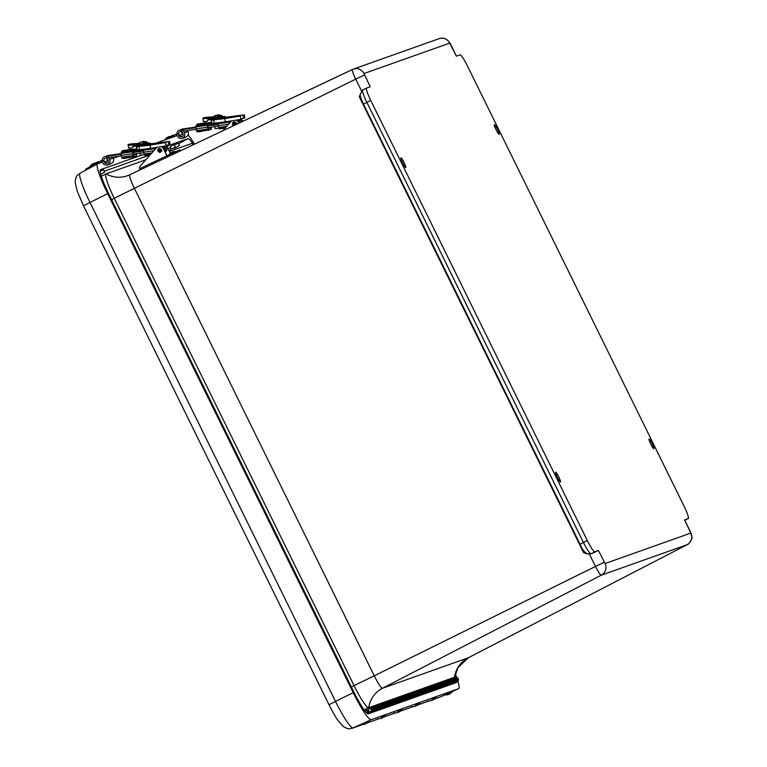 <?xml version="1.0" encoding="UTF-8"?>
<svg xmlns="http://www.w3.org/2000/svg" width="767" height="767" viewBox="0 0 767 767"><rect width="100%" height="100%" fill="white"/><g stroke="black" fill="none" stroke-linecap="round" stroke-linejoin="round"><path stroke-width="1.15" d="M496.096 129.776A5.465 0.719 -116.3 0 1 494.36 124.628A5.465 0.719 -116.3 0 1 497.428 129.211A5.465 0.719 -116.3 0 1 499.212 134.426A5.465 0.719 -116.3 0 1 496.096 129.776M402.646 162.949A5.465 0.719 -116.3 0 1 400.901 157.81A5.465 0.719 -116.3 0 1 403.979 162.383A5.465 0.719 -116.3 0 1 405.753 167.609A5.465 0.719 -116.3 0 1 402.646 162.949M557.35 477.352A5.465 0.719 -116.3 0 1 555.605 472.204A5.465 0.719 -116.3 0 1 558.683 476.786A5.465 0.719 -116.3 0 1 560.456 482.012A5.465 0.719 -116.3 0 1 557.35 477.352M650.799 444.17A5.465 0.719 -116.3 0 1 649.064 439.031A5.465 0.719 -116.3 0 1 652.142 443.614A5.465 0.719 -116.3 0 1 653.915 448.829A5.465 0.719 -116.3 0 1 650.799 444.17M589.363 553.985L592.143 553.419L598.433 550.457L594.77 551.761A13.144 1.735 -116.3 0 1 587.311 540.553L370.749 100.429A13.144 1.735 -116.3 0 1 366.568 88.071L370.26 86.757L363.98 73.546A8.763 8.686 -109.5 0 0 353.261 69.145L439.021 38.695A8.763 8.686 70.5 0 1 449.74 43.105L456.394 56.183L460.056 54.879A13.144 1.735 -116.3 0 1 467.506 66.087L684.068 506.21A13.144 1.735 -116.3 0 1 688.248 518.569L684.557 519.882L690.837 533.084A8.763 8.686 70.5 0 1 687.059 544.733A10.249 1.352 63.7 0 0 687.079 544.723C688.498 545.184 692.869 538.07 691.844 537.092L690.444 531.675M366.568 88.071A13.144 1.735 -116.3 0 1 366.597 88.052L362.676 89.988A13.144 1.735 -116.3 0 1 362.705 89.979L366.549 88.08M688.248 518.569A13.144 1.735 -116.3 0 1 688.22 518.578L684.835 520.256L688.248 518.569M360.394 96.364L359.339 96.891L360.116 94.705M586.937 553.716L583.639 552.729L584.866 552.125M169.545 151.358L191.817 143.448A25.905 3.423 -116.3 0 1 192.575 143.611L194.061 144.388M468.34 657.76A14.583 1.927 -116.3 0 1 468.301 657.779L458.024 667.52L454.908 676.494A25.905 3.423 -116.3 0 1 454.534 677.213A25.905 3.423 -116.3 0 1 454.476 677.242L368.716 707.682A25.905 3.423 -116.3 0 1 354.038 685.602L114.245 198.279A25.905 3.423 -116.3 0 1 106.019 173.908A25.905 3.423 -116.3 0 1 106.057 173.888L145.845 159.766M174.339 145.164L178.203 143.132L179.459 145.557L175.595 147.628L179.459 145.557M170.197 146.708L174.08 144.589L175.336 147.024L171.472 149.086L175.336 147.024M100.141 171.386L103.44 169.67L104.695 172.096L100.832 174.167L104.695 172.096M166.89 146.133L187.944 138.654A25.177 3.327 -116.3 0 1 193.006 143.851M454.946 676.226A25.177 3.327 -116.3 0 1 455.205 677.06M455.924 682.611A25.177 3.327 -116.3 0 1 455.723 682.783A25.177 3.327 -116.3 0 1 455.684 682.793L368.304 713.818A25.177 3.327 -116.3 0 1 354.028 692.352L108.511 193.389A25.177 3.327 -116.3 0 1 100.487 169.708A25.177 3.327 -116.3 0 1 100.554 169.68L141.569 155.126M457.928 681.288A31.754 4.199 -116.3 0 1 458.637 688.67A31.754 4.199 -116.3 0 1 458.589 688.689L371.199 719.714A31.754 4.199 -116.3 0 1 353.203 692.649L107.677 193.687A31.754 4.199 -116.3 0 1 97.572 163.822A31.754 4.199 -116.3 0 1 97.649 163.783L102.337 162.115M455.368 674.059A31.754 4.199 -116.3 0 1 456.528 677.146M188.097 134.906A31.754 4.199 -116.3 0 1 194.53 144.158M107.533 160.274L108.07 160.082M113.257 158.242L118.923 156.228M156.363 142.94L177.1 135.577L176.429 135.817L176.314 134.1A1.649 1.63 70.5 0 1 178.529 134.771L179.027 135.701A2.205 2.186 -109.5 0 0 181.693 136.747A2.205 2.186 -109.5 0 0 182.872 133.621L181.338 130.754L182.776 129.978L184.31 132.854A3.854 3.816 70.5 0 1 182.239 138.3A3.854 3.816 70.5 0 1 177.589 136.478L176.314 134.1A1.649 1.63 70.5 0 1 178.529 134.771L179.027 135.701A2.205 2.186 -109.5 0 0 181.693 136.747A2.205 2.186 -109.5 0 0 182.882 133.621L181.338 130.754L182.776 129.978L184.32 132.854A3.854 3.816 70.5 0 1 182.239 138.3A3.854 3.816 70.5 0 1 177.589 136.478L177.091 135.548M182.297 133.736L182.834 133.544M415.014 704.95L419.635 703.118L415.014 704.95M416.385 705.784L414.87 706.455L416.385 705.784M399.703 711.603L397.277 712.696L399.703 711.603L397.277 712.696L399.703 711.603L401.966 709.197L397.498 711.354M383.212 717.461L380.787 718.554L383.212 717.461L380.787 718.554L383.212 717.461L385.475 715.055L381.007 717.212M364.44 722.907L369.052 721.066L364.44 722.907M366.712 723.319L364.296 724.403L366.712 723.319L364.296 724.403L366.712 723.319L369.052 721.076M431.505 699.092L436.126 697.261L431.505 699.092M433.777 699.504L431.361 700.597L433.786 699.504L431.361 700.597L433.786 699.504L436.126 697.261M458.589 688.689L440.507 696.867A8.763 8.686 70.5 0 1 439.836 697.136L440.546 696.848A31.063 4.103 -116.3 0 1 440.507 696.867L434.208 699.101M450.287 693.646L447.851 694.739L450.287 693.646L447.851 694.739L450.277 693.646L452.616 691.412L440.546 696.848A31.063 4.103 -116.3 0 0 440.584 696.829M93.996 163.227L91.704 164.454L89.528 166.861L97.073 162.786M99.633 161.521L95.952 162.911L98.118 161.76M172.029 136.19L165.02 139.872L171.837 136.248M172.009 136.181L168.817 136.66L166.468 137.916L168.759 136.679M174.406 134.973L170.715 136.373L172.891 135.213M86.019 170.034L85.559 169.181L101.551 160.639A1.649 1.63 70.5 0 1 103.766 161.319L104.264 162.24A2.205 2.186 -109.5 0 0 106.929 163.285A2.205 2.186 -109.5 0 0 108.109 160.169L106.575 157.293L108.013 156.516L109.547 159.392A3.854 3.816 70.5 0 1 107.476 164.838A3.854 3.816 70.5 0 1 102.816 163.016L101.551 160.639A1.649 1.63 70.5 0 1 103.766 161.319L104.254 162.24A2.205 2.186 -109.5 0 0 106.92 163.285A2.205 2.186 -109.5 0 0 108.109 160.169L106.575 157.293L108.013 156.516L109.547 159.392A3.854 3.816 70.5 0 1 107.476 164.838L111.11 163.544A3.854 3.816 -109.5 0 0 113.18 158.098L112.663 157.13M107.476 164.838A3.854 3.816 70.5 0 1 102.826 163.016L102.327 162.086L101.656 162.355L101.302 160.725M85.559 169.181L101.023 160.84M182.239 138.3L185.873 137.005A3.854 3.816 -109.5 0 0 187.944 131.56L187.426 130.591M176.065 134.187L165.384 139.738L175.787 134.302M367.709 713.732L367.364 712.974L368.467 712.581L368.927 713.598M423.739 693.953L424.736 693.598A2.713 2.694 -109.5 0 0 426.366 690.137A2.713 2.694 -109.5 0 0 422.914 688.478A2.713 2.694 70.5 0 1 426.327 690.032A2.713 2.694 70.5 0 1 424.947 693.521L422.991 694.403M421.888 694.787L423.844 693.905A2.713 2.694 -109.5 0 0 425.225 690.425A2.713 2.694 -109.5 0 0 421.821 688.871A2.713 2.694 70.5 0 1 425.263 690.53A2.713 2.694 70.5 0 1 423.633 693.991M421.543 694.739L422.54 694.384A2.713 2.694 -109.5 0 0 424.161 690.923A2.713 2.694 -109.5 0 0 420.719 689.265A2.713 2.694 70.5 0 1 424.122 690.818A2.713 2.694 70.5 0 1 422.742 694.298L420.786 695.18M419.693 695.573L421.639 694.691A2.713 2.694 -109.5 0 0 423.029 691.211A2.713 2.694 -109.5 0 0 419.616 689.658A2.713 2.694 70.5 0 1 423.068 691.316A2.713 2.694 70.5 0 1 421.438 694.768M419.348 695.516L420.335 695.161A2.713 2.694 -109.5 0 0 421.965 691.7A2.713 2.694 -109.5 0 0 418.523 690.041A2.713 2.694 70.5 0 1 421.927 691.594A2.713 2.694 70.5 0 1 420.546 695.075L418.59 695.966M417.488 696.35L419.444 695.468A2.713 2.694 -109.5 0 0 420.824 691.987A2.713 2.694 -109.5 0 0 417.421 690.434A2.713 2.694 70.5 0 1 420.862 692.093A2.713 2.694 70.5 0 1 419.242 695.554M417.143 696.292L418.14 695.947A2.713 2.694 -109.5 0 0 419.77 692.486A2.713 2.694 -109.5 0 0 416.318 690.827A2.713 2.694 70.5 0 1 419.731 692.38A2.713 2.694 70.5 0 1 418.341 695.861L416.395 696.743M415.292 697.136L417.248 696.254A2.713 2.694 -109.5 0 0 418.629 692.764A2.713 2.694 -109.5 0 0 415.225 691.211A2.713 2.694 70.5 0 1 418.667 692.869A2.713 2.694 70.5 0 1 417.037 696.331M414.947 697.078L415.944 696.724A2.713 2.694 -109.5 0 0 417.564 693.263A2.713 2.694 -109.5 0 0 414.122 691.604A2.713 2.694 70.5 0 1 417.526 693.157A2.713 2.694 70.5 0 1 416.145 696.637L414.19 697.519M413.097 697.912L415.043 697.03A2.713 2.694 -109.5 0 0 416.433 693.55A2.713 2.694 -109.5 0 0 413.02 691.997A2.713 2.694 70.5 0 1 416.471 693.656A2.713 2.694 70.5 0 1 414.842 697.117M412.742 697.855L413.739 697.5A2.713 2.694 -109.5 0 0 415.369 694.049A2.713 2.694 -109.5 0 0 411.927 692.39A2.713 2.694 70.5 0 1 415.33 693.943A2.713 2.694 70.5 0 1 413.95 697.424L411.994 698.306M410.891 698.699L412.847 697.807A2.713 2.694 -109.5 0 0 414.228 694.327A2.713 2.694 -109.5 0 0 410.824 692.774A2.713 2.694 70.5 0 1 414.266 694.432A2.713 2.694 70.5 0 1 412.646 697.893M410.546 698.641L411.543 698.286A2.713 2.694 -109.5 0 0 413.173 694.825A2.713 2.694 -109.5 0 0 409.722 693.167A2.713 2.694 70.5 0 1 413.135 694.72A2.713 2.694 70.5 0 1 411.745 698.2L409.799 699.082M408.696 699.475L410.652 698.593A2.713 2.694 -109.5 0 0 412.032 695.113A2.713 2.694 -109.5 0 0 408.629 693.56A2.713 2.694 70.5 0 1 412.071 695.218A2.713 2.694 70.5 0 1 410.441 698.679M408.351 699.418L409.338 699.063A2.713 2.694 -109.5 0 0 410.968 695.602A2.713 2.694 -109.5 0 0 407.526 693.943A2.713 2.694 70.5 0 1 410.93 695.496A2.713 2.694 70.5 0 1 409.549 698.986L407.593 699.868M406.5 700.252L408.447 699.37A2.713 2.694 -109.5 0 0 409.827 695.89A2.713 2.694 -109.5 0 0 406.424 694.336A2.713 2.694 70.5 0 1 409.875 695.995A2.713 2.694 70.5 0 1 408.245 699.456M406.146 700.204L407.143 699.849A2.713 2.694 -109.5 0 0 408.773 696.388A2.713 2.694 -109.5 0 0 405.331 694.729A2.713 2.694 70.5 0 1 408.734 696.283A2.713 2.694 70.5 0 1 407.354 699.763L405.398 700.645M404.295 701.038L406.251 700.156A2.713 2.694 -109.5 0 0 407.632 696.676A2.713 2.694 -109.5 0 0 404.228 695.113A2.713 2.694 70.5 0 1 407.67 696.781A2.713 2.694 70.5 0 1 406.04 700.233M403.95 700.98L404.947 700.626A2.713 2.694 -109.5 0 0 406.577 697.165A2.713 2.694 -109.5 0 0 403.126 695.506A2.713 2.694 70.5 0 1 406.529 697.059A2.713 2.694 70.5 0 1 405.149 700.539L403.202 701.431M402.1 701.815L404.056 700.933A2.713 2.694 -109.5 0 0 405.436 697.452A2.713 2.694 -109.5 0 0 402.033 695.899A2.713 2.694 70.5 0 1 405.475 697.558A2.713 2.694 70.5 0 1 403.845 701.019M401.755 701.757L402.742 701.412A2.713 2.694 -109.5 0 0 404.372 697.951A2.713 2.694 -109.5 0 0 400.93 696.292A2.713 2.694 70.5 0 1 404.334 697.845A2.713 2.694 70.5 0 1 402.953 701.326L400.997 702.208M399.904 702.601L401.85 701.719A2.713 2.694 -109.5 0 0 403.231 698.229A2.713 2.694 -109.5 0 0 399.828 696.676A2.713 2.694 70.5 0 1 403.279 698.334A2.713 2.694 70.5 0 1 401.649 701.795M399.549 702.543L400.547 702.188A2.713 2.694 -109.5 0 0 402.176 698.727A2.713 2.694 -109.5 0 0 398.735 697.069A2.713 2.694 70.5 0 1 402.138 698.622A2.713 2.694 70.5 0 1 400.757 702.102L398.802 702.984M397.699 703.377L399.655 702.495A2.713 2.694 -109.5 0 0 401.036 699.015A2.713 2.694 -109.5 0 0 397.632 697.462A2.713 2.694 70.5 0 1 401.074 699.12A2.713 2.694 70.5 0 1 399.444 702.582M397.354 703.32L398.351 702.965A2.713 2.694 -109.5 0 0 399.981 699.514A2.713 2.694 -109.5 0 0 396.529 697.845A2.713 2.694 70.5 0 1 399.933 699.408A2.713 2.694 70.5 0 1 398.552 702.888L396.597 703.77M395.504 704.164L397.459 703.272A2.713 2.694 -109.5 0 0 398.84 699.792A2.713 2.694 -109.5 0 0 395.427 698.238A2.713 2.694 70.5 0 1 398.878 699.897A2.713 2.694 70.5 0 1 397.248 703.358M395.158 704.106L396.146 703.751A2.713 2.694 -109.5 0 0 397.776 700.29A2.713 2.694 -109.5 0 0 394.334 698.632A2.713 2.694 70.5 0 1 397.737 700.185A2.713 2.694 70.5 0 1 396.357 703.665L394.401 704.547M393.298 704.94L395.254 704.058A2.713 2.694 -109.5 0 0 396.635 700.578A2.713 2.694 -109.5 0 0 393.231 699.025A2.713 2.694 70.5 0 1 396.673 700.683A2.713 2.694 70.5 0 1 395.053 704.144M392.953 704.883L393.95 704.528A2.713 2.694 -109.5 0 0 395.58 701.067A2.713 2.694 -109.5 0 0 392.129 699.408A2.713 2.694 70.5 0 1 395.542 700.961A2.713 2.694 70.5 0 1 394.161 704.451L392.205 705.333M391.103 705.717L393.059 704.835A2.713 2.694 -109.5 0 0 394.439 701.354A2.713 2.694 -109.5 0 0 391.036 699.801A2.713 2.694 70.5 0 1 394.478 701.46A2.713 2.694 70.5 0 1 392.848 704.921M390.758 705.659L391.755 705.314A2.713 2.694 -109.5 0 0 393.375 701.853A2.713 2.694 -109.5 0 0 389.933 700.194A2.713 2.694 70.5 0 1 393.337 701.747A2.713 2.694 70.5 0 1 391.956 705.228L390 706.11M388.907 706.503L390.854 705.621A2.713 2.694 -109.5 0 0 392.244 702.141A2.713 2.694 -109.5 0 0 388.831 700.578A2.713 2.694 70.5 0 1 392.282 702.236A2.713 2.694 70.5 0 1 390.652 705.698M388.562 706.445L389.55 706.091A2.713 2.694 -109.5 0 0 391.18 702.63A2.713 2.694 -109.5 0 0 387.738 700.971A2.713 2.694 70.5 0 1 391.141 702.524A2.713 2.694 70.5 0 1 389.761 706.004L387.805 706.896M386.702 707.279L388.658 706.397A2.713 2.694 -109.5 0 0 390.039 702.917A2.713 2.694 -109.5 0 0 386.635 701.364A2.713 2.694 70.5 0 1 390.077 703.023A2.713 2.694 70.5 0 1 388.457 706.484M386.357 707.222L387.354 706.877A2.713 2.694 -109.5 0 0 388.984 703.416A2.713 2.694 -109.5 0 0 385.533 701.757A2.713 2.694 70.5 0 1 388.946 703.31A2.713 2.694 70.5 0 1 387.556 706.791L385.609 707.673M384.507 708.066L386.463 707.184A2.713 2.694 -109.5 0 0 387.843 703.694A2.713 2.694 -109.5 0 0 384.44 702.141A2.713 2.694 70.5 0 1 387.881 703.799A2.713 2.694 70.5 0 1 386.252 707.26M384.162 708.008L385.159 707.653A2.713 2.694 -109.5 0 0 386.779 704.192A2.713 2.694 -109.5 0 0 383.337 702.534A2.713 2.694 70.5 0 1 386.741 704.087A2.713 2.694 70.5 0 1 385.36 707.567L383.404 708.449M382.311 708.842L384.257 707.96A2.713 2.694 -109.5 0 0 385.648 704.48A2.713 2.694 -109.5 0 0 382.234 702.927A2.713 2.694 70.5 0 1 385.686 704.585A2.713 2.694 70.5 0 1 384.056 708.046M381.956 708.785L382.954 708.43A2.713 2.694 -109.5 0 0 384.583 704.969A2.713 2.694 -109.5 0 0 381.141 703.31A2.713 2.694 70.5 0 1 384.545 704.873A2.713 2.694 70.5 0 1 383.164 708.353L381.209 709.235M380.106 709.628L382.062 708.737A2.713 2.694 -109.5 0 0 383.442 705.256A2.713 2.694 -109.5 0 0 380.039 703.703A2.713 2.694 70.5 0 1 383.481 705.362A2.713 2.694 70.5 0 1 381.861 708.823M379.761 709.571L380.758 709.216A2.713 2.694 -109.5 0 0 382.388 705.755A2.713 2.694 -109.5 0 0 378.936 704.096A2.713 2.694 70.5 0 1 382.35 705.65A2.713 2.694 70.5 0 1 380.959 709.13L379.013 710.012M377.91 710.405L379.866 709.523A2.713 2.694 -109.5 0 0 381.247 706.043A2.713 2.694 -109.5 0 0 377.843 704.489A2.713 2.694 70.5 0 1 381.285 706.148A2.713 2.694 70.5 0 1 379.655 709.6M377.565 710.347L378.553 709.993A2.713 2.694 -109.5 0 0 380.183 706.532A2.713 2.694 -109.5 0 0 376.741 704.873A2.713 2.694 70.5 0 1 380.144 706.426A2.713 2.694 70.5 0 1 378.764 709.916L376.808 710.798M375.715 711.182L377.661 710.3A2.713 2.694 -109.5 0 0 379.042 706.819A2.713 2.694 -109.5 0 0 375.638 705.266A2.713 2.694 70.5 0 1 379.09 706.925A2.713 2.694 70.5 0 1 377.46 710.386M375.36 711.124L376.357 710.779A2.713 2.694 -109.5 0 0 377.987 707.318A2.713 2.694 -109.5 0 0 374.545 705.659A2.713 2.694 70.5 0 1 377.949 707.212A2.713 2.694 70.5 0 1 376.568 710.693L374.612 711.575M373.51 711.968L375.466 711.086A2.713 2.694 -109.5 0 0 376.846 707.596A2.713 2.694 -109.5 0 0 373.443 706.043A2.713 2.694 70.5 0 1 376.885 707.701A2.713 2.694 70.5 0 1 375.255 711.162M373.165 711.91L374.162 711.555A2.713 2.694 -109.5 0 0 375.792 708.094A2.713 2.694 -109.5 0 0 372.34 706.436A2.713 2.694 70.5 0 1 375.744 707.989A2.713 2.694 70.5 0 1 374.363 711.469L372.417 712.351M371.314 712.744L373.27 711.862A2.713 2.694 -109.5 0 0 374.651 708.382A2.713 2.694 -109.5 0 0 371.247 706.829A2.713 2.694 70.5 0 1 374.689 708.487A2.713 2.694 70.5 0 1 373.059 711.949M364.248 710.06L368.716 707.749A2.713 2.694 70.5 0 1 372.494 709.264A2.713 2.694 70.5 0 1 370.864 712.725L371.957 712.332A2.713 2.694 -109.5 0 0 373.587 708.881A2.713 2.694 -109.5 0 0 370.145 707.222A2.713 2.694 70.5 0 1 373.548 708.775A2.713 2.694 70.5 0 1 372.168 712.255L370.212 713.137M454.869 683.081L456.825 682.199A2.713 2.694 -109.5 0 0 458.206 678.718A2.713 2.694 -109.5 0 0 454.802 677.165L453.7 677.549A2.713 2.694 70.5 0 1 457.113 679.111A2.713 2.694 70.5 0 1 455.732 682.592L453.776 683.474M452.674 683.867L454.63 682.975A2.713 2.694 -109.5 0 0 456.01 679.495A2.713 2.694 -109.5 0 0 452.607 677.942A2.713 2.694 70.5 0 1 456.049 679.6A2.713 2.694 70.5 0 1 454.419 683.061M452.329 683.809L453.326 683.455A2.713 2.694 -109.5 0 0 454.946 679.993A2.713 2.694 -109.5 0 0 451.504 678.335A2.713 2.694 70.5 0 1 454.908 679.888A2.713 2.694 70.5 0 1 453.527 683.368L451.571 684.25M450.478 684.643L452.434 683.761A2.713 2.694 -109.5 0 0 453.815 680.281A2.713 2.694 -109.5 0 0 450.402 678.728A2.713 2.694 70.5 0 1 453.853 680.387A2.713 2.694 70.5 0 1 452.223 683.848M450.133 684.586L451.121 684.231A2.713 2.694 -109.5 0 0 452.751 680.77A2.713 2.694 -109.5 0 0 449.309 679.111A2.713 2.694 70.5 0 1 452.712 680.665A2.713 2.694 70.5 0 1 451.332 684.154L449.376 685.036M448.273 685.42L450.229 684.538A2.713 2.694 -109.5 0 0 451.61 681.058A2.713 2.694 -109.5 0 0 448.206 679.504A2.713 2.694 70.5 0 1 451.648 681.163A2.713 2.694 70.5 0 1 450.028 684.624M447.928 685.362L448.925 685.017A2.713 2.694 -109.5 0 0 450.555 681.556A2.713 2.694 -109.5 0 0 447.103 679.898A2.713 2.694 70.5 0 1 450.517 681.451A2.713 2.694 70.5 0 1 449.126 684.931L447.18 685.813M446.078 686.206L448.033 685.324A2.713 2.694 -109.5 0 0 449.414 681.844A2.713 2.694 -109.5 0 0 446.01 680.281A2.713 2.694 70.5 0 1 449.452 681.94A2.713 2.694 70.5 0 1 447.823 685.401M445.732 686.149L446.73 685.794A2.713 2.694 -109.5 0 0 448.35 682.333A2.713 2.694 -109.5 0 0 444.908 680.674A2.713 2.694 70.5 0 1 448.312 682.227A2.713 2.694 70.5 0 1 446.931 685.708L444.975 686.599M443.882 686.983L445.828 686.101A2.713 2.694 -109.5 0 0 447.219 682.62A2.713 2.694 -109.5 0 0 443.805 681.067A2.713 2.694 70.5 0 1 447.257 682.726A2.713 2.694 70.5 0 1 445.627 686.187M443.527 686.925L444.524 686.57A2.713 2.694 -109.5 0 0 446.154 683.119A2.713 2.694 -109.5 0 0 442.712 681.46A2.713 2.694 70.5 0 1 446.116 683.014A2.713 2.694 70.5 0 1 444.735 686.494L442.78 687.376M441.677 687.769L443.633 686.887A2.713 2.694 -109.5 0 0 445.013 683.397A2.713 2.694 -109.5 0 0 441.61 681.844A2.713 2.694 70.5 0 1 445.052 683.502A2.713 2.694 70.5 0 1 443.431 686.964M441.332 687.711L442.329 687.357A2.713 2.694 -109.5 0 0 443.959 683.896A2.713 2.694 -109.5 0 0 440.507 682.237A2.713 2.694 70.5 0 1 443.92 683.79A2.713 2.694 70.5 0 1 442.53 687.27L440.584 688.152M439.481 688.545L441.437 687.663A2.713 2.694 -109.5 0 0 442.818 684.183A2.713 2.694 -109.5 0 0 439.414 682.63A2.713 2.694 70.5 0 1 442.856 684.289A2.713 2.694 70.5 0 1 441.226 687.75M439.136 688.488L440.124 688.133A2.713 2.694 -109.5 0 0 441.754 684.672A2.713 2.694 -109.5 0 0 438.312 683.014A2.713 2.694 70.5 0 1 441.715 684.567A2.713 2.694 70.5 0 1 440.335 688.057L438.379 688.939M437.286 689.322L439.232 688.44A2.713 2.694 -109.5 0 0 440.613 684.96A2.713 2.694 -109.5 0 0 437.209 683.407A2.713 2.694 70.5 0 1 440.661 685.065A2.713 2.694 70.5 0 1 439.031 688.526M436.931 689.274L437.928 688.919A2.713 2.694 -109.5 0 0 439.558 685.458A2.713 2.694 -109.5 0 0 436.116 683.8A2.713 2.694 70.5 0 1 439.52 685.353A2.713 2.694 70.5 0 1 438.139 688.833L436.183 689.715M435.081 690.108L437.037 689.226A2.713 2.694 -109.5 0 0 438.417 685.746A2.713 2.694 -109.5 0 0 435.014 684.193A2.713 2.694 70.5 0 1 438.456 685.851A2.713 2.694 70.5 0 1 436.826 689.303M434.736 690.051L435.733 689.696A2.713 2.694 -109.5 0 0 437.363 686.235A2.713 2.694 -109.5 0 0 433.911 684.576A2.713 2.694 70.5 0 1 437.315 686.129A2.713 2.694 70.5 0 1 435.934 689.619L433.988 690.501M432.885 690.885L434.841 690.003A2.713 2.694 -109.5 0 0 436.222 686.523A2.713 2.694 -109.5 0 0 432.818 684.969A2.713 2.694 70.5 0 1 436.26 686.628A2.713 2.694 70.5 0 1 434.63 690.089M432.54 690.827L433.528 690.482A2.713 2.694 -109.5 0 0 435.157 687.021A2.713 2.694 -109.5 0 0 431.716 685.362A2.713 2.694 70.5 0 1 435.119 686.916A2.713 2.694 70.5 0 1 433.738 690.396L431.783 691.278M430.69 691.671L432.636 690.789A2.713 2.694 -109.5 0 0 434.017 687.299A2.713 2.694 -109.5 0 0 430.613 685.746A2.713 2.694 70.5 0 1 434.064 687.405A2.713 2.694 70.5 0 1 432.435 690.866M430.335 691.613L431.332 691.259A2.713 2.694 -109.5 0 0 432.962 687.798A2.713 2.694 -109.5 0 0 429.52 686.139A2.713 2.694 70.5 0 1 432.924 687.692A2.713 2.694 70.5 0 1 431.543 691.172L429.587 692.055M428.485 692.448L430.44 691.566A2.713 2.694 -109.5 0 0 431.821 688.085A2.713 2.694 -109.5 0 0 428.417 686.532A2.713 2.694 70.5 0 1 431.859 688.191A2.713 2.694 70.5 0 1 430.229 691.652M428.139 692.39L429.137 692.035A2.713 2.694 -109.5 0 0 430.766 688.584A2.713 2.694 -109.5 0 0 427.315 686.925A2.713 2.694 70.5 0 1 430.718 688.478A2.713 2.694 70.5 0 1 429.338 691.959L427.382 692.841M426.289 693.234L428.245 692.342A2.713 2.694 -109.5 0 0 429.625 688.862A2.713 2.694 -109.5 0 0 426.212 687.309A2.713 2.694 70.5 0 1 429.664 688.967A2.713 2.694 70.5 0 1 428.034 692.428M425.944 693.176L426.931 692.822A2.713 2.694 -109.5 0 0 428.561 689.36A2.713 2.694 -109.5 0 0 425.119 687.702A2.713 2.694 70.5 0 1 428.523 689.255A2.713 2.694 70.5 0 1 427.142 692.735L425.186 693.617M424.084 694.01L426.04 693.128A2.713 2.694 -109.5 0 0 427.42 689.648A2.713 2.694 -109.5 0 0 424.017 688.095A2.713 2.694 70.5 0 1 427.459 689.754A2.713 2.694 70.5 0 1 425.838 693.215M368.639 710.846A1.486 1.476 70.5 0 1 369.454 708.766A1.486 1.476 70.5 0 1 371.266 709.494A1.486 1.476 70.5 0 1 370.451 711.575A1.486 1.476 70.5 0 1 368.639 710.846M375.312 705.41A2.713 2.694 70.5 0 1 375.638 705.266L453.7 677.549A2.713 2.694 -109.5 0 1 457.151 679.207A2.713 2.694 -109.5 0 1 455.521 682.668L454.524 683.023M373.107 706.186A2.713 2.694 70.5 0 1 373.443 706.043L375.638 705.266M370.864 712.725A2.713 2.694 70.5 0 1 367.268 709.878L364.996 711.057M370.912 706.973A2.713 2.694 70.5 0 1 371.247 706.829L373.443 706.043M366.271 712.553L367.939 711.958M369.138 708.919A1.486 1.476 70.5 0 1 371.343 709.676A1.486 1.476 70.5 0 1 370.451 711.575A1.486 1.476 70.5 0 1 369.138 708.919M402.042 709.36L397.728 711.249M385.552 715.218L381.237 717.107M365.437 711.603L365.734 711.038L365.178 711.277M365.821 711.191L365.284 711.421M229.764 122.883A4.669 0.614 -98.2 0 1 229.678 122.058L229.966 122.653M218.221 124.264L212.756 125.05M225.21 128.031L219.467 128.856L218.403 125.644A4.669 0.614 -98.2 0 1 218.173 123.708L229.678 122.058M207.617 125.788L207.301 124.733L218.135 123.18L218.173 123.708M208.298 130.016L199.832 131.665A2.761 0.546 -6.6 0 1 196.851 131.656L208.298 130.016L207.569 127.197A4.669 0.614 -98.2 0 1 207.339 125.261L207.301 124.733M207.617 125.826L208.634 130.409M197.483 124.043L204.77 122.998L197.081 124.177L195.825 126.91A4.669 0.614 81.8 0 0 196.064 128.846L196.851 131.656M211.356 127.159L211.155 129.508L208.576 129.882M205.681 122.95L204.933 123.343A17.919 9.961 -13.2 0 0 202.891 124.522L196.966 125.366M225.594 117.658L211.385 120.198L224.846 118.588L225.325 121.848L202.891 124.522M211.088 127.197L207.915 127.811M238.614 119.863A3.452 3.423 70.5 0 1 240.416 122.461M240.186 119.556A3.452 3.423 70.5 0 1 241.701 121.848M237.348 120.083A3.452 3.423 70.5 0 1 239.448 122.921L238.633 121.023M208.068 128.338L210.867 127.936L211.155 129.508M210.867 127.936L211.059 127.36M184.195 137.859L182.105 138.338M181.894 131.79A2.071 2.052 -109.5 0 0 182.584 134.206L183.14 134.618M181.606 136.775L179.536 135.289A2.071 2.052 70.5 0 1 180.466 131.588L181.693 131.406M181.3 138.501L181.846 138.693M183.409 131.167L196.141 129.335M195.911 127.696L180.216 129.949A3.73 3.691 -109.5 0 0 177.081 133.899M179.516 130.122L182.565 129.038A3.73 3.691 70.5 0 1 183.265 128.866L195.844 127.063M218.25 124.494L207.636 126.018M218.231 124.283L216.802 124.475M207.876 127.658L218.49 126.133M208.068 120.007L215.863 118.837L215.556 119.566M215.469 118.981L217.761 118.626M215.306 118.559L208.336 119.547M208.25 119.69L211.452 119.278L208.173 119.825M217.627 118.501L215.335 118.712M211.692 122.25L211.002 119.623M197.081 124.177L211.404 122.346M211.491 120.151L211.395 119.479M215.23 128.645L218.998 128.233M233.849 125.567A1.793 1.774 70.5 0 1 232.669 123.276A1.793 1.774 70.5 0 1 234.98 122.183A1.793 1.774 70.5 0 1 235.996 124.551M234.453 124.705A0.853 0.844 70.5 0 1 233.484 123.986A0.853 0.844 70.5 0 1 234.203 123.017A0.853 0.844 70.5 0 1 235.162 123.746A0.853 0.844 70.5 0 1 234.453 124.705L234.203 123.017M203.121 118.569L203.293 121.454L206.85 121.55L208.682 118.597L210.944 117.782L210.983 118.473L203.121 118.569C201.433 117.888 204.866 117.322 213.418 116.872L213.293 116.881M206.85 121.55L209.017 118.559M210.848 118.482L210.34 119.221M213.418 116.872L213.542 116.862C201.759 117.763 200.896 118.07 210.944 117.782L215.067 117.562C226.85 116.661 227.713 116.354 217.655 116.642M213.542 116.862L214.309 116.824M217.234 118.108L215.105 118.252L215.067 117.562L217.406 118.128L218.25 119.163M210.983 118.473L215.105 118.252M225.613 117.945L225.565 117.236L217.406 118.128L218.47 119.134M238.115 120.524L239.572 122.864M230.397 117.658L233.945 117.054L230.397 117.658M224.846 118.588L239.966 116.105A32.109 0.834 -8.4 0 1 238.834 116.047A32.109 0.834 -8.4 0 1 243.062 115.002L225.565 117.274L224.98 116.565L222.296 116.479M234.424 116.229L237.971 115.625L234.424 116.229M243.062 115.002L243.542 118.262L244.807 117.945L244.328 114.695M243.542 118.262A32.109 0.834 -8.4 0 0 240.704 118.856M225.325 121.848L240.78 119.384L240.301 116.124M238.729 123.257L238.163 122.058L238.92 123.161M222.737 130.821L231.385 121.052A4.142 4.103 70.5 0 1 231.423 121.004M236.466 120.227A4.142 4.103 70.5 0 1 238.163 122.058M236.735 120.179A4.142 4.103 70.5 0 1 238.374 121.991M242.497 121.474L242.113 120.659L242.698 121.387M240.723 119.019A4.142 4.103 70.5 0 1 242.113 120.659M240.771 118.837A4.142 4.103 70.5 0 1 242.324 120.592M155.202 149.181L154.944 147.801M133.87 156.947L125.069 158.213A2.761 0.546 -6.6 0 1 122.087 158.203L133.87 156.947L132.854 152.365L142.039 151.013M155.001 149.421A4.669 0.614 -98.2 0 1 154.915 148.597L154.876 148.012M150.447 154.57L144.704 155.394L143.64 152.192A4.669 0.614 -98.2 0 1 143.4 150.255L154.915 148.597M132.854 152.326L132.538 151.281L143.371 149.728L143.4 150.255M133.535 156.564L132.806 153.745A4.669 0.614 -98.2 0 1 132.576 151.808L132.538 151.281M122.72 150.581L130.006 149.536L122.317 150.725L121.061 153.458A4.669 0.614 81.8 0 0 121.301 155.394L122.087 158.203M136.593 153.697L136.382 156.056L133.803 156.42M130.917 149.488L130.169 149.881A17.919 9.961 -13.2 0 0 128.127 151.061L122.202 151.914M150.831 144.206L136.622 146.746L150.083 145.126L150.562 148.386L128.127 151.061M136.325 153.736L133.142 154.349M163.85 146.401A3.452 3.423 70.5 0 1 165.01 151.511M165.423 146.094A3.452 3.423 70.5 0 1 165.241 152M162.585 146.622A3.452 3.423 70.5 0 1 164.598 150.639M133.305 154.876L136.104 154.474L136.382 156.056M136.104 154.474L136.296 153.899M109.432 164.406L107.342 164.886M107.131 158.338A2.071 2.052 -109.5 0 0 107.821 160.744L108.377 161.166M106.843 163.313L104.772 161.827A2.071 2.052 70.5 0 1 105.693 158.127L106.929 157.954M106.536 165.039L107.073 165.241M108.646 157.705L121.378 155.883M121.148 154.244L105.453 156.487A3.73 3.691 -109.5 0 0 102.308 160.447M104.753 156.66L107.802 155.586A3.73 3.691 70.5 0 1 108.502 155.413L121.081 153.601M143.487 151.041L132.873 152.556M132.854 152.384L137.993 151.598M133.113 154.196L143.717 152.671M133.305 146.545L141.099 145.385L140.792 146.104M140.706 145.519L142.988 145.174M140.543 145.097L133.573 146.085M133.487 146.238L136.689 145.826L133.41 146.363M142.863 145.04L140.572 145.26M136.919 148.788L136.238 146.161M122.317 150.725L136.631 148.894M136.727 146.698L136.622 146.027M140.466 155.183L144.234 154.771M159.852 152.163A1.793 1.774 70.5 0 1 157.935 149.728A1.793 1.774 70.5 0 1 160.984 149.287A1.793 1.774 70.5 0 1 159.852 152.163M159.68 151.252A0.853 0.844 70.5 0 1 158.721 150.524A0.853 0.844 70.5 0 1 159.44 149.555A0.853 0.844 70.5 0 1 160.399 150.284A0.853 0.844 70.5 0 1 159.68 151.252L159.44 149.555M128.357 145.107L128.52 148.002L132.087 148.098L133.918 145.145L136.181 144.33L136.219 145.021L128.357 145.107C126.67 144.426 130.102 143.86 138.645 143.41L138.53 143.419M132.087 148.098L134.244 145.097M136.085 145.021L135.577 145.759M138.645 143.41L138.779 143.41C126.996 144.311 126.124 144.618 136.181 144.33L140.294 144.1C152.077 143.199 152.949 142.892 142.892 143.18M138.779 143.41L139.536 143.362M142.432 144.656L140.342 144.79L140.294 144.1L142.633 144.666L143.487 145.701M136.219 145.021L140.342 144.79M150.84 144.493L150.802 143.774L142.633 144.666L143.697 145.672M163.352 147.072L164.627 150.485M163.87 147.561L164.694 149.738M155.634 144.206L159.181 143.602L155.634 144.206M150.083 145.126L165.202 142.643A32.109 0.834 -8.4 0 1 164.071 142.595A32.109 0.834 -8.4 0 1 168.299 141.55L150.802 143.822M159.651 142.777L163.208 142.163L159.651 142.777M168.299 141.55L168.778 144.81L170.044 144.493L169.565 141.233M168.778 144.81A32.109 0.834 -8.4 0 0 165.94 145.394M150.562 148.386L166.017 145.922L165.538 142.662M167.427 156.976L163.4 148.606L167.014 155.768L176.784 151.281L177.273 152.317M166.803 155.845L139.613 168.711A2.761 2.732 70.5 0 1 140.198 166.142L156.621 147.6A4.142 4.103 70.5 0 1 156.66 147.552M161.703 146.765A4.142 4.103 70.5 0 1 163.4 148.606M161.962 146.727A4.142 4.103 70.5 0 1 163.611 148.53M167.561 156.919L167.014 155.768M139.613 168.711L140.227 169.843M180.533 150.783L180.082 149.824L176.784 151.281M170.245 153.352L167.35 147.206L170.408 153.189M165.96 145.557A4.142 4.103 70.5 0 1 167.35 147.206M166.008 145.385A4.142 4.103 70.5 0 1 167.551 147.13M176.41 151.358L173.198 151.674L170.782 152.806L168.491 155.087L176.448 151.435M107.754 160.696L107.399 160.025A1.649 1.63 -109.5 0 0 107.054 159.584M182.517 134.148L182.162 133.487A1.649 1.63 -109.5 0 0 181.817 133.046M89.528 166.851L97.265 162.738M91.704 164.454L94.053 163.198L97.246 162.719M439.021 38.695C443.662 37.046 447.545 38.935 450.66 44.352L450.584 44.371M684.557 519.882L690.367 531.694M687.079 544.723L468.301 657.779A14.583 1.927 -116.3 0 1 468.273 657.789L382.512 688.239A14.583 1.927 -116.3 0 1 374.248 675.804L595.489 566.439A10.249 1.352 63.7 0 0 601.299 575.173A8.763 8.686 -109.5 0 0 605.077 563.534L598.433 550.457M589.42 554.11L595.489 566.439L604.243 562.269M690.837 533.084L605.077 563.534M364.21 710.012L368.716 707.682A26.279 26.049 -109.5 0 1 382.512 688.239L601.299 575.173L687.059 544.733L468.273 657.789A26.279 26.049 -109.5 0 0 454.476 677.242L454.534 677.213M592.143 553.419L594.77 551.761M106.057 173.888A26.279 26.049 -109.5 0 0 129.805 174.771L353.261 69.145A8.763 8.686 -109.5 0 0 352.465 69.471A10.249 1.352 63.7 0 0 352.446 69.481A10.249 1.352 63.7 0 0 355.696 79.126L364.45 74.945M363.98 73.546L449.74 43.105M111.57 199.602L355.696 79.126L361.478 90.861M363.51 104.082L366.856 102.356A13.144 1.735 -116.3 0 1 362.676 89.988L360.107 94.581C361.017 98.262 359.109 94.14 363.472 104.091L580.044 544.215L583.428 542.48L366.856 102.356L370.749 100.429M580.082 544.206L580.044 544.215C583.025 551.511 586.477 554.733 590.408 553.879L592.412 553.17A4.381 4.343 -109.5 0 0 592.881 552.969M587.311 540.553L583.428 542.48A13.144 1.735 -116.3 0 0 590.878 553.688A4.381 4.343 70.5 0 1 590.408 553.879M359.339 96.891L583.639 552.729M191.817 143.448A26.279 26.049 -109.5 0 0 193.859 144.474M351.353 686.925L374.248 675.804L134.455 188.481A14.583 1.927 -116.3 0 1 129.824 174.761A14.583 1.927 -116.3 0 1 129.853 174.751L352.427 69.49M101.273 176.161L105.98 173.927M175.413 149.268A24.563 3.25 63.7 0 0 174.042 147.763M171.031 148.271A4.381 4.343 -109.5 0 0 170.236 151.109M170.686 147.619L168.203 148.501M150.14 154.915L104.226 171.214M187.944 138.654L178.49 143.745M362.532 724.547L353.117 727.893A8.763 8.686 70.5 0 1 352.446 728.161L362.647 724.537M429.597 700.741L417.718 704.959M413.106 706.599L400.125 711.201M395.513 712.84L383.634 717.059M379.023 718.698L367.134 722.917M371.199 719.714L353.117 727.893A31.063 4.103 -116.3 0 1 335.505 701.412L329.014 704.758C334.259 715.17 337.029 719.091 337.173 719.312L342.916 726.263C349.618 730.289 349.397 728.372 352.446 728.161M97.572 163.822L80.094 173.227C77.707 175.605 76.144 174.119 75.156 182.306L77.179 191.088L83.488 205.796L89.988 202.45A31.063 4.103 -116.3 0 1 80.094 173.227A31.063 4.103 -116.3 0 1 80.171 173.198M353.203 692.649L335.505 701.412L89.988 202.45L107.677 193.687M422.742 694.298L423.844 693.905M420.546 695.075L421.639 694.691M418.341 695.861L419.444 695.468M416.145 696.637L417.248 696.254M413.95 697.424L415.043 697.03M411.745 698.2L412.847 697.807M409.549 698.986L410.652 698.593M407.354 699.763L408.447 699.37M405.149 700.539L406.251 700.156M402.953 701.326L404.056 700.933M400.757 702.102L401.85 701.719M398.552 702.888L399.655 702.495M396.357 703.665L397.459 703.272M394.161 704.451L395.254 704.058M391.956 705.228L393.059 704.835M389.761 706.004L390.854 705.621M387.556 706.791L388.658 706.397M385.36 707.567L386.463 707.184M383.164 708.353L384.257 707.96M380.959 709.13L382.062 708.737M378.764 709.916L379.866 709.523M376.568 710.693L377.661 710.3M374.363 711.469L375.466 711.086M372.168 712.255L373.27 711.862M455.732 682.592L456.825 682.199M453.527 683.368L454.63 682.975M451.332 684.154L452.434 683.761M449.126 684.931L450.229 684.538M446.931 685.708L448.033 685.324M444.735 686.494L445.828 686.101M442.53 687.27L443.633 686.887M440.335 688.057L441.437 687.663M438.139 688.833L439.232 688.44M435.934 689.619L437.037 689.226M433.738 690.396L434.841 690.003M431.543 691.172L432.636 690.789M429.338 691.959L430.44 691.566M427.142 692.735L428.245 692.342M424.947 693.521L426.04 693.128M219.132 128.463L225.651 127.533M218.768 127.475L226.706 126.334M195.873 125.759L211.874 123.468M195.825 126.91L207.339 125.261M218.403 125.644L228.614 124.177M196.419 130.678L207.934 129.029M196.064 128.846L207.569 127.197M197.004 124.484L204.933 123.343M182.584 134.206L179.536 135.289M180.274 135.845L179.775 136.516M183.265 128.866L180.216 129.949M220.57 116.958L221.73 116.814M221.759 115.424L214.645 115.875M221.922 115.443L221.912 116.776C216.399 117.715 212.191 117.035 214.635 115.875L215.613 115.462C220.647 114.743 215.326 114.494 221.922 115.443M213.753 119.988L214.233 123.238M144.369 155.011L150.888 154.071M143.995 154.014L151.943 152.873M121.109 152.297L137.101 150.006L136.622 146.746M121.061 153.458L132.576 151.808M143.64 152.192L153.851 150.725M121.656 157.216L133.17 155.567M121.301 155.394L132.806 153.745M122.241 151.022L130.169 149.881M107.821 160.744L104.772 161.827M105.51 162.383L105.012 163.064M108.502 155.413L105.453 156.487M145.807 143.506L146.957 143.352M147.149 142.02L140.85 142.01C145.874 141.291 140.562 141.042 147.159 141.981L147.149 142.02M146.996 141.962L147.149 143.314C141.636 144.263 137.427 143.582 139.872 142.422M138.99 146.526L139.469 149.786M113.18 158.098L109.547 159.392M187.944 131.56L184.32 132.854M450.66 44.352L456.461 56.154M127.447 175.739L129.824 174.761M106.019 173.908L101.263 176.151M367.086 722.965L379.138 718.689M383.577 717.107L395.628 712.831M400.067 711.258L413.221 706.589M417.66 705.007L429.712 700.731M434.151 699.149L439.836 697.136M83.488 205.796L329.014 704.758M452.616 691.393L458.637 688.67M414.87 706.455L411.649 706.714M397.277 712.696L394.056 712.955M380.787 718.554L377.565 718.813M364.296 724.403L361.065 724.671M431.361 700.597L428.139 700.856M447.851 694.739L444.63 695.007M100.832 174.167L100.554 173.639M171.472 149.086L170.169 146.65M166.468 137.916L164.541 140.035M175.595 147.628L175.288 147.053M369.042 707.605L371.247 706.829M417.296 705.362L419.635 703.118M204.559 121.579L204.779 123.065M215.259 118.243L215.345 118.78M214.846 126.344L215.191 128.664M236.389 124.359L236.255 122.941L235.258 121.963L233.686 121.895L232.554 122.912L232.478 124.561L233.542 125.711M211.385 120.198L211.865 123.458M129.796 148.117L130.016 149.613M140.495 144.781L140.572 145.318M140.083 152.882L140.428 155.212M159.939 152.422C166.822 149.105 152.786 146.363 159.939 152.422M150.802 143.774L150.217 143.113L147.532 143.026M102.308 160.351L101.771 160.533M177.072 133.803L176.544 133.995"/></g></svg>
